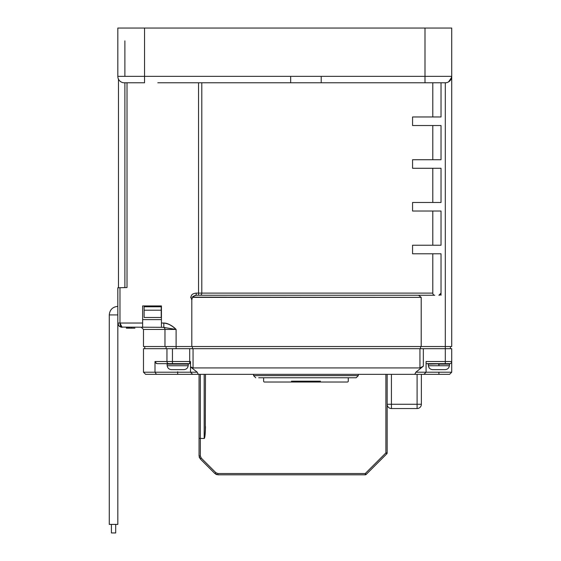 <?xml version="1.0" encoding="UTF-8"?>
<svg xmlns="http://www.w3.org/2000/svg" width="561" height="561" viewBox="0 0 561 561"><rect width="100%" height="100%" fill="white"/><g stroke="black" fill="none" stroke-linecap="round" stroke-linejoin="round"><path stroke-width="0.84" d="M348.262 377.763L348.262 381.178A0.856 0.856 -178.7 0 1 347.406 382.034L264.469 382.034A0.856 0.856 179.9 0 1 263.614 381.178L263.614 377.763L258.698 377.763L305.934 377.763L263.614 377.763M450.174 80.532A6.409 6.409 0 0 0 450.764 79.732L451.724 76.359L451.724 346.551L143.483 346.551L143.483 329.454L141.344 327.315M445.315 82.776A6.409 6.409 0 0 0 447.131 82.509L446.886 82.572M448.407 81.976L449.992 80.735M441.03 82.776L441.03 116.976L412.559 116.976L412.559 125.524L412.559 116.976L441.03 116.976L441.03 82.776L445.308 82.776L425 82.776L445.308 82.776L445.308 348.69L451.724 348.69L451.724 361.515L451.724 348.69M432.79 159.724L432.79 125.524L441.03 125.524L441.03 159.724L432.79 159.724L441.03 159.724L441.03 125.524L412.559 125.524L441.03 125.524L441.03 159.724L412.559 159.724L412.559 168.279L412.559 159.724L441.03 159.724M432.79 168.279L441.03 168.279L441.03 202.479L412.559 202.479L412.559 211.027L412.559 202.479L441.03 202.479L441.03 168.279L412.559 168.279L432.79 168.279L432.79 202.479L412.559 202.479M412.559 245.227L412.559 253.782L412.559 245.227L441.03 245.227L441.03 211.027L441.03 245.227L441.03 211.027L412.559 211.027M432.79 256.931L432.79 253.782L441.03 253.782L441.03 295.247L441.03 253.782L412.559 253.782M433.983 295.247L418.534 295.247L433.983 295.247M438.716 82.776L290.668 82.776L290.668 76.359L144.549 76.359L144.549 28.05L117.831 28.05L117.831 76.359A6.409 6.409 -121.6 0 0 124.24 82.776A6.409 6.409 0 0 1 119.97 81.142L119.002 80.062M445.308 82.776A6.409 6.409 0 0 0 451.724 76.359L451.724 28.05L144.549 28.05M425 28.05L425 76.359L451.724 76.359L451.633 77.439L448.541 81.899M421.206 346.551L421.206 297.386L418.534 295.247L200.172 295.247L434.775 295.247A2.139 1.985 -90 0 1 434.768 295.247L196.203 295.247L196.203 293.108C191.518 293.641 190.046 295.906 191.799 299.918L192.437 297.386L195.053 295.352L196.203 295.247L192.823 296.446M191.799 299.918L191.799 346.551M121.681 327.231L118.897 325.864L117.831 323.038L117.831 287.765L127.017 287.555L127.017 82.776L144.549 82.776L124.24 82.776A6.409 6.409 -121.6 0 1 117.831 76.359L117.831 28.05M157.802 82.776L290.668 82.776L157.802 82.776M164.156 327.315L161.435 327.315L163.826 327.315L163.826 323.038C168.616 323.683 172.704 325.815 176.105 329.454L164.976 329.454A2.139 1.851 90 0 0 163.125 327.315L176.105 329.454L174.766 328.304C170.86 324.826 167.213 323.066 163.826 323.038L166.54 323.395M120.734 327.084L161.435 327.315L161.435 305.934L142.627 305.934L142.627 323.038L142.627 319.616L161.435 319.616L161.435 305.934M118.469 79.157A6.409 6.409 -69.6 0 1 117.978 77.748A6.409 6.409 -69.6 0 0 118.469 79.157L118.469 287.765L124.886 287.555L124.886 82.776L127.017 82.776M124.886 76.359L124.886 40.876M118.315 78.813L118.041 77.993M169.282 324.461L172.325 326.348M190.754 297.632L190.775 296.965M119.367 326.32L122.102 327.315L119.97 323.038L121.155 326.874M118.006 324.244L117.831 323.066L118.897 325.864L117.831 323.038L119.97 323.038L119.97 287.765M129.801 327.315L126.379 327.315L126.379 328.171L129.801 328.171L129.801 327.315L126.379 327.315M119.97 323.038L142.627 323.038L142.627 327.315M142.627 305.934L142.627 319.616M120.888 326.551L120.068 324.314M118.574 325.45L119.486 326.418M131.512 327.315L131.512 328.171L129.801 328.171L134.928 328.171L126.379 328.171M201.799 82.776L201.799 293.108L432.79 293.108L432.79 253.782L441.03 253.782L441.03 293.108A2.139 2.139 0 0 1 441.03 293.115L438.898 295.247A2.139 2.139 0 0 0 440.462 294.567A2.139 2.139 0 0 1 439.649 295.114M440.925 293.796A2.139 2.139 0 0 1 440.651 294.336A2.139 2.139 0 0 0 440.925 293.796M440.897 293.859L438.898 295.247M441.03 168.279L441.03 202.479M442.832 82.776L443.281 82.776M432.79 116.976L432.79 82.776L321.208 82.776L321.208 76.359L290.661 76.359M432.79 211.027L432.79 245.227M196.203 293.108L201.799 293.108A2.139 1.627 90 0 1 200.172 295.247L305.934 295.247M441.03 293.108L441.03 295.247M192.458 297.155L421.206 297.386L192.437 297.386M432.79 293.108A2.139 1.985 -90 0 0 434.775 295.247M411.746 82.776L425 82.776L425 76.359L321.208 76.359M192.43 346.551L192.43 348.69M420.561 348.69L420.561 346.551M450.441 348.69L450.441 346.551L450.441 348.69M217.927 474.192L217.927 474.809L365.26 474.809A1.283 1.283 -90 0 0 366.172 474.431A1.283 1.283 90 0 1 365.26 474.809L365.26 473.533L366.172 474.431L365.26 473.533L385.884 452.909L387.167 452.902L387.167 404.439L387.167 452.902A1.283 1.283 90 0 1 386.795 453.807A1.283 1.283 -90 0 0 387.167 452.902L385.884 452.909L386.795 453.807L366.172 474.431M205.459 427.138L205.438 428.485M205.403 429.719L205.375 430.406M205.347 431.107L205.312 431.76M205.242 432.889L205.207 433.387M204.351 438.365L205.024 435.315M386.795 453.807L385.884 452.909L385.884 374.341M217.927 473.533L217.927 474.809L214.905 473.554L200.312 458.961L214.905 473.554L215.817 472.657L217.927 473.533L365.26 473.533M216.827 474.662L215.796 474.241M200.34 455.946L199.057 455.939L200.312 458.961L199.057 455.939L199.057 451.296L199.057 455.939L200.312 458.961L201.217 458.064L200.34 455.946L200.34 374.341L204.19 374.341L204.19 438.471L204.996 435.609L205.466 426.416L205.291 432.117C205.06 436.163 204.688 438.281 204.19 438.471L199.057 438.393L199.057 374.341M205.158 434.032L205.186 433.632M205.228 433.155L205.263 432.643M199.057 451.296L199.057 438.393M205.473 374.341L205.291 432.117M199.534 457.888L199.267 457.25M143.483 372.202L145.615 374.341L177.683 374.341L156.449 374.341L154.99 372.202L143.483 372.202L143.483 348.69L423.338 348.69L423.338 366.214L419.944 367.925L193.061 367.925L190.509 366.852L190.509 372.202L192.647 374.341L449.585 374.341L438.898 374.341L438.898 372.202L451.724 372.202L449.585 374.341M438.898 372.202L426.072 372.202L423.934 374.341L417.089 374.341L417.089 408.541L391.438 408.541A4.278 4.278 0 0 1 387.167 404.439M189.702 363.654L189.702 361.515L172.444 361.515L172.444 363.654L190.509 363.654L157.297 363.654L156.442 363.5L154.99 361.515L154.99 372.202L177.683 372.202L177.683 374.341L192.647 374.341M177.683 371.775L177.683 372.202L197.227 372.202L190.509 366.901M198.257 374.341L197.227 372.202M190.509 363.654L190.509 366.852L190.509 361.515L189.702 361.515L189.702 348.69M177.683 363.654C185.957 363.654 185.957 363.654 177.683 363.654C169.408 363.654 169.408 363.654 177.683 363.654C169.408 363.654 169.408 363.654 177.683 363.654L177.683 364.117M438.898 363.654L449.585 363.654A2.139 2.139 -55.3 0 0 451.724 361.515L445.308 361.515L445.308 348.69L423.338 348.69M190.509 361.887L189.702 361.515M414.782 374.341L415.834 372.202L423.338 366.214M449.585 363.654L445.308 363.654L445.308 361.515L426.072 361.515L426.072 372.202L415.834 372.202M451.724 361.515L451.724 372.202M426.072 363.654L445.308 363.654M172.444 348.69L172.444 361.515L154.99 361.515L155.145 362.273M155.474 362.827L157.297 363.654M387.167 374.341L387.167 404.264A4.278 4.278 0 0 0 391.438 408.541L391.438 374.341M421.367 374.341L421.367 404.264L421.367 374.341M391.438 408.541L417.089 408.541A4.278 4.278 0 0 0 421.367 404.264L387.167 404.264M253.565 374.341L253.565 375.625L358.311 375.625L356.172 377.763L305.934 377.763L353.178 377.763M161.224 317.477L144.121 317.477L144.121 310.212L161.224 310.212L161.224 317.477L144.121 317.477L144.121 306.79L144.121 317.477M144.121 310.212L144.121 306.79L161.224 306.79L144.121 306.79L161.224 306.79L161.224 310.212M115.692 524.402L115.692 532.95L111.415 532.95L111.415 524.402M117.831 524.402L109.276 524.402L109.276 314.917L117.831 314.917L117.831 524.402M117.831 306.362C112.635 306.874 109.788 309.721 109.276 314.917M438.253 363.654L449.102 363.654L428.246 364.117L428.387 365.737C428.8 368.121 430.21 369.418 432.615 369.636L445.175 369.636C447.58 369.418 448.989 368.121 449.403 365.737L428.387 365.737M439.922 369.636L440.974 369.636M440.827 369.636L444.726 369.636M439.684 369.636L433.064 369.636M437.615 369.636L436.816 369.636M167.038 364.117L188.328 364.117L188.187 365.737L167.178 365.737L167.038 364.117M171.848 369.636L183.959 369.636C186.371 369.418 187.781 368.121 188.187 365.737M176.399 369.636L178.707 369.636M291.404 381.178L320.471 381.178M200.172 295.247L198.545 295.247L198.545 82.776M176.105 348.69L176.105 329.454L164.976 329.454L164.976 346.551M163.826 323.038L161.435 323.038M164.976 329.454L143.483 329.454M144.549 82.776L144.549 76.359L117.831 76.359M166.091 346.551L166.091 348.69M201.217 458.064L215.817 472.657M166.954 348.69L166.954 361.515A2.139 1.83 90 0 0 168.784 363.654M193.061 348.69L193.061 367.925M419.944 367.925L419.944 348.69M438.898 364.117L438.898 365.737M449.403 365.737L449.543 364.117L438.225 364.117M121.968 327.308L119.072 326.053M117.922 323.914L118.518 325.359M119.64 326.53L121.947 327.308M144.766 346.551L144.766 348.69M358.311 374.341L358.311 375.625M253.565 375.625L255.704 377.763M449.543 364.117L449.102 363.654M167.178 365.737C167.585 368.121 168.994 369.418 171.407 369.636L171.568 369.636"/></g></svg>
